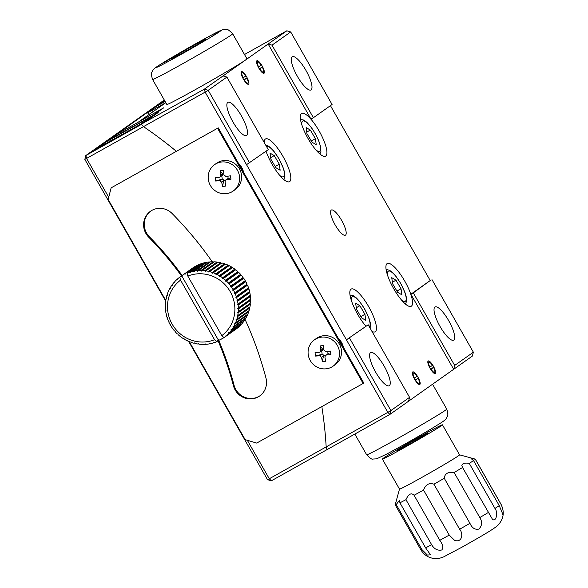 <?xml version="1.0" encoding="UTF-8"?>
<svg xmlns="http://www.w3.org/2000/svg" width="588" height="588" viewBox="0 0 588 588"><rect width="100%" height="100%" fill="white"/><g stroke="black" fill="none" stroke-linecap="round" stroke-linejoin="round"><path stroke-width="0.88" d="M208.35 179.678A16.141 15.523 54.7 0 1 214.576 164.655A16.141 15.523 54.7 0 1 215.906 163.817A16.141 15.523 54.7 0 1 239.441 175.974A16.141 15.523 54.7 0 1 233.215 191.004A16.141 15.523 54.7 0 1 231.892 191.842A16.141 15.523 54.7 0 1 208.35 179.678M214.576 164.655L216.568 163.251A16.141 15.523 54.7 0 1 217.891 162.413A16.141 15.523 54.7 0 1 239.007 168.139A16.141 15.523 54.7 0 1 235.207 189.593L233.215 191.004M215.127 177.642L215.642 181.031A28.761 3.646 171.4 0 0 219.78 180.663L221.698 182.155A28.761 6.99 -96.8 0 0 222.573 186.433A27.974 16.523 -17.4 0 0 225.91 186.036A28.761 6.99 83.2 0 1 225.028 181.758L225.829 180.068L226.439 179.869A28.761 3.646 171.4 0 0 230.988 179.208L230.474 175.812A28.761 3.646 -8.6 0 1 225.924 176.474L223.999 174.981A28.761 6.99 83.2 0 1 223.536 170.41A27.974 10.378 178.9 0 0 220.206 170.807A28.761 6.99 -96.8 0 0 220.669 175.378L219.986 176.995L219.265 177.267A28.761 3.646 -8.6 0 1 215.127 177.642M227.821 176.209L228.166 178.473A1.727 1.661 -125.3 0 0 227.806 178.664L225.829 180.068M228.166 178.473L226.439 179.869M219.78 180.663L221.727 179.281L215.642 181.031M222.573 186.433L223.697 180.281A1.727 1.661 -125.3 0 0 222.279 179.171L221.757 175.746M230.988 179.208L228.387 178.487M220.669 175.378L222.624 173.997L220.206 170.807M221.727 179.281L222.279 179.171M225.888 180.016L223.697 180.281M222.624 173.997L223.903 174.151M219.986 176.995L222.11 175.496A1.727 1.661 -125.3 0 0 222.793 174.283M330.449 105.649L430.21 280.542L410.872 294.221L453.686 369.286L408.579 401.2L409.571 397.348L368.184 324.782L346.428 339.82L246.526 164.669L268.282 149.639L226.894 77.079L223.043 75.933L204.352 89.155L95.116 149.764L155.408 106.678L164.618 100.585L158.532 104.892L165.007 101.268M179.649 277.249L182.464 275.257A37.463 36.03 54.7 0 1 184.735 273.81L195.047 266.518A37.463 36.03 -125.3 0 0 192.776 267.952L182.464 275.25L182.353 276.029L179.649 277.249A37.463 36.03 -125.3 0 0 177.554 278.925L177.392 279.8L176.738 279.645A37.463 36.03 -125.3 0 0 174.834 281.542L174.754 282.424L174.107 282.35A37.463 36.03 -125.3 0 0 172.409 284.445L172.409 285.32L171.769 285.334A37.463 36.03 -125.3 0 0 170.314 287.598L170.395 288.458L169.77 288.554A37.463 36.03 -125.3 0 0 168.558 290.972L168.712 291.81L168.117 291.979A37.463 36.03 -125.3 0 0 167.168 294.522L167.396 295.33L166.838 295.58A37.463 36.03 -125.3 0 0 166.154 298.219L166.463 298.983L165.941 299.307A37.463 36.03 -125.3 0 0 165.537 302.011L165.904 302.732L165.434 303.121A37.463 36.03 -125.3 0 0 165.316 305.87L165.743 306.532L165.324 306.987A37.463 36.03 -125.3 0 0 165.493 309.744L165.978 310.346L165.618 310.854A37.463 36.03 -125.3 0 0 166.073 313.588L166.602 314.124L166.308 314.683A37.463 36.03 -125.3 0 0 167.036 317.366L167.609 317.836L167.389 318.439A37.463 36.03 -125.3 0 0 168.388 321.033L168.991 321.43L168.844 322.07A37.463 36.03 -125.3 0 0 170.101 324.554L170.733 324.87L170.667 325.539A37.463 36.03 -125.3 0 0 172.166 327.891L172.813 328.126L172.821 328.81A37.463 36.03 -125.3 0 0 174.555 331L175.209 331.154L175.297 331.853A37.463 36.03 -125.3 0 0 177.245 333.852L177.892 333.925L178.068 334.623A37.463 36.03 -125.3 0 0 180.2 336.417L180.839 336.402L181.097 337.093A37.463 36.03 -125.3 0 0 183.39 338.659L184.015 338.563L184.353 339.239A37.463 36.03 -125.3 0 0 186.786 340.562L187.388 340.386L187.8 341.04A37.463 36.03 -125.3 0 0 190.35 342.098L190.909 341.849L191.401 342.473A37.463 36.03 -125.3 0 0 194.033 343.26L194.554 342.936L195.113 343.524A37.463 36.03 -125.3 0 0 197.803 344.024L198.281 343.635L198.906 344.171A37.463 36.03 -125.3 0 0 201.618 344.392L202.037 343.943L202.72 344.421A37.463 36.03 -125.3 0 0 205.44 344.355L205.793 343.848L206.535 344.267A37.463 36.03 -125.3 0 0 209.218 343.914L209.504 343.355L210.291 343.708A37.463 36.03 -125.3 0 0 212.915 343.069L213.135 342.466L213.959 342.753A37.463 36.03 -125.3 0 0 216.487 341.834L218.692 339.739L219.427 340.04A37.463 36.03 54.7 0 0 221.838 338.857L222.029 338.1L222.786 338.328A37.463 36.03 54.7 0 0 223.947 337.622M185.683 273.28A37.463 36.03 54.7 0 1 188.094 272.097L198.406 264.798A37.463 36.03 -125.3 0 0 195.995 265.982L185.683 273.28L185.492 274.037L184.735 273.81M187.168 273.038A37.463 36.03 54.7 0 1 189.696 272.119L201.941 263.461A37.463 36.03 -125.3 0 0 199.413 264.372L187.168 273.038L187.822 276.073L221.801 335.652A34.582 33.259 -125.3 0 0 230.209 291.641A34.582 33.259 -125.3 0 0 187.822 276.073M190.74 271.803A37.463 36.03 54.7 0 1 193.364 271.164L205.609 262.505A37.463 36.03 -125.3 0 0 202.985 263.145L190.269 272.589L189.696 272.119M205.609 262.505L206.013 262.777M194.437 270.965A37.463 36.03 54.7 0 1 197.12 270.605L209.365 261.947A37.463 36.03 -125.3 0 0 206.682 262.299L193.893 271.7L193.364 271.164M209.365 261.947L209.813 262.314M198.215 270.524A37.463 36.03 54.7 0 1 200.934 270.451L213.179 261.785A37.463 36.03 -125.3 0 0 210.46 261.858L197.605 271.208L197.12 270.605M213.179 261.785L213.642 262.27M202.037 270.48A37.463 36.03 54.7 0 1 204.756 270.7L217.001 262.035A37.463 36.03 -125.3 0 0 214.282 261.822L201.361 271.112L200.934 270.451M217.001 262.035L217.464 262.63M205.851 270.847A37.463 36.03 54.7 0 1 208.542 271.355L220.787 262.689A37.463 36.03 -125.3 0 0 218.097 262.182L205.124 271.421L204.756 270.7M220.787 262.689L221.22 263.365L221.867 262.954L208.843 272.119L208.542 271.355M209.622 271.619A37.463 36.03 54.7 0 1 212.253 272.406L224.498 263.74A37.463 36.03 -125.3 0 0 221.867 262.954M224.498 263.74L224.859 264.453L225.549 264.115L213.304 272.773L212.489 273.207L212.253 272.406M213.304 272.773A37.463 36.03 54.7 0 1 215.855 273.832L228.1 265.173A37.463 36.03 -125.3 0 0 225.549 264.115M228.1 265.173L228.387 265.916L229.114 265.651L216.869 274.317L216.016 274.669L215.855 273.832M216.869 274.317A37.463 36.03 54.7 0 1 219.302 275.632L231.547 266.974A37.463 36.03 -125.3 0 0 229.114 265.651M231.547 266.974L231.76 267.738L232.51 267.555L220.265 276.22L219.383 276.492L219.302 275.632M220.265 276.22A37.463 36.03 54.7 0 1 222.558 277.779L234.803 269.12A37.463 36.03 -125.3 0 0 232.51 267.555M234.803 269.12L234.935 269.899L235.7 269.796L223.455 278.462L222.558 278.653L222.558 277.779M223.455 278.462A37.463 36.03 54.7 0 1 225.586 280.255L237.831 271.59A37.463 36.03 -125.3 0 0 235.7 269.796M237.831 271.59L237.883 272.384L238.654 272.362L226.409 281.027L225.505 281.137L225.586 280.255M226.409 281.027A37.463 36.03 54.7 0 1 228.357 283.026L240.602 274.361A37.463 36.03 -125.3 0 0 238.654 272.362M240.602 274.361L240.566 275.147L241.345 275.213L229.099 283.879L228.195 283.901L228.357 283.026M229.099 283.879A37.463 36.03 54.7 0 1 230.834 286.062L243.079 277.404A37.463 36.03 -125.3 0 0 241.345 275.213M243.079 277.404L242.962 278.175L243.733 278.322L231.488 286.988L230.592 286.929L230.834 286.062M231.488 286.988A37.463 36.03 54.7 0 1 232.988 289.34L245.233 280.674A37.463 36.03 -125.3 0 0 243.733 278.322M245.233 280.674L245.042 281.431L245.799 281.659L233.554 290.318A37.463 36.03 54.7 0 1 234.81 292.809L247.056 284.144A37.463 36.03 -125.3 0 0 245.799 281.659M247.056 284.144L246.784 284.871L247.511 285.18L235.266 293.838A37.463 36.03 54.7 0 1 236.266 296.44L248.511 287.775A37.463 36.03 -125.3 0 0 247.511 285.18M248.511 287.775L248.165 288.473L248.864 288.848L236.619 297.513A37.463 36.03 54.7 0 1 237.346 300.189L249.591 291.53A37.463 36.03 -125.3 0 0 248.864 288.848M249.591 291.53L249.172 292.177L249.826 292.626L237.581 301.291A37.463 36.03 54.7 0 1 238.037 304.025L250.282 295.36A37.463 36.03 -125.3 0 0 249.826 292.626M250.282 295.36L249.797 295.962L250.407 296.47L238.162 305.135A37.463 36.03 54.7 0 1 238.331 307.891L250.576 299.226A37.463 36.03 -125.3 0 0 250.407 296.47M250.576 299.226L250.025 299.77L250.584 300.343L238.338 309.009A37.463 36.03 54.7 0 1 238.221 311.758L250.466 303.092A37.463 36.03 -125.3 0 0 250.584 300.343M250.466 303.092L249.863 303.57L250.363 304.202L238.118 312.86A37.463 36.03 54.7 0 1 237.714 315.572L249.959 306.907A37.463 36.03 -125.3 0 0 250.363 304.202M249.334 307.355L249.746 307.994L237.501 316.66A37.463 36.03 54.7 0 1 236.817 319.299L249.062 310.633A37.463 36.03 -125.3 0 0 249.746 307.994M248.43 311.081L248.731 311.684L236.486 320.35A37.463 36.03 54.7 0 1 235.538 322.893L247.783 314.235A37.463 36.03 -125.3 0 0 248.731 311.684M247.136 314.69L247.342 315.241L235.097 323.9A37.463 36.03 54.7 0 1 233.884 326.325L246.129 317.66A37.463 36.03 -125.3 0 0 247.342 315.241M245.461 318.137L245.586 318.615L233.348 327.273A37.463 36.03 54.7 0 1 231.885 329.545L244.13 320.879A37.463 36.03 -125.3 0 0 245.586 318.615M243.425 321.379L231.246 330.427A37.463 36.03 54.7 0 1 229.555 332.521L241.8 323.863A37.463 36.03 -125.3 0 0 243.491 321.768M241.051 324.392L228.82 333.33A37.463 36.03 54.7 0 1 226.917 335.226L239.162 326.568A37.463 36.03 -125.3 0 0 241.065 324.672M238.353 327.134L226.108 335.954A37.463 36.03 54.7 0 1 224.006 337.63L236.251 328.964A37.463 36.03 -125.3 0 0 238.353 327.288M235.369 329.589L225.057 336.887A37.463 36.03 54.7 0 1 224.844 337.034M165.941 299.307L166.448 298.947M166.838 295.58L167.367 295.205M198.31 343.671L197.803 344.024M168.117 291.979L168.675 291.589M202.147 344.017L201.618 344.392M169.77 288.554L170.358 288.135M205.998 343.958L205.44 344.355M171.769 285.334L172.409 284.879M209.813 343.495L209.218 343.914M174.107 282.35L174.805 281.858M213.554 342.613L212.915 343.069M176.738 279.645L177.517 279.094M219.17 339.938L216.487 341.834M222.646 338.284L221.838 338.857M221.801 335.652L224.006 337.63M226.108 335.954L226.012 335.256L226.917 335.226M228.82 333.33L228.644 332.632L229.555 332.521M231.246 330.427L230.988 329.736L231.885 329.545M233.348 327.273L233.01 326.597L233.884 326.325M235.097 323.9L234.685 323.246L235.538 322.893M236.486 320.35L236.001 319.725L236.817 319.299M221.22 263.365L208.843 272.119M237.501 316.66L236.942 316.072L237.714 315.572M224.859 264.453L212.489 273.207M238.118 312.86L237.493 312.324L249.863 303.57M228.387 265.916L216.016 274.669M237.493 312.324L238.221 311.758M238.338 309.009L237.655 308.524L250.025 299.77M231.76 267.738L219.383 276.492M237.655 308.524L238.331 307.891M238.162 305.135L237.42 304.716L249.797 295.962M234.935 269.899L222.558 278.653M237.42 304.716L238.037 304.025M237.581 301.291L236.802 300.931L249.172 292.177M237.883 272.384L225.505 281.137M236.802 300.931L237.346 300.189M236.619 297.513L235.788 297.227L248.165 288.473M240.566 275.147L228.195 283.901M235.788 297.227L236.266 296.44M235.266 293.838L234.406 293.625L246.784 284.871M242.962 278.175L230.592 286.929M234.406 293.625L234.81 292.809M233.554 290.318L232.672 290.185L245.042 281.431M232.672 290.185L232.988 289.34M181.773 275.919L218.493 340.29M216.524 341.679L214.546 339.717L180.56 280.138L179.81 277.308M180.56 280.138A34.582 33.259 -125.3 0 0 172.159 324.15A34.582 33.259 -125.3 0 0 214.546 339.717M270.032 153.101L270.862 159.164L275.926 167.727L280.145 170.233L279.315 164.17L274.251 155.607L270.032 153.101M279.315 164.17L275.184 166.485M270.649 157.621L274.251 155.607M337.659 338.806A17.287 16.626 54.7 0 1 342.863 347.927M151.778 117.071A397.664 382.45 -125.3 0 0 151.189 116.689L140.488 124.252A397.664 382.45 54.7 0 1 140.804 124.458M151.189 116.689L106.457 141.737L97.049 148.389L140.488 124.252M417.877 377.062A7.203 1.962 60.7 0 0 412.747 371.917A7.203 1.962 60.7 0 0 414.65 379.348A7.203 1.962 60.7 0 0 419.781 384.493A7.203 1.962 60.7 0 0 417.877 377.062M262.079 65.871A7.203 1.962 60.7 0 0 256.949 60.726A7.203 1.962 60.7 0 0 258.86 68.149A7.203 1.962 60.7 0 0 263.99 73.294A7.203 1.962 60.7 0 0 262.079 65.871M246.615 76.815A7.203 1.962 60.7 0 0 241.484 71.67A7.203 1.962 60.7 0 0 243.395 79.093A7.203 1.962 60.7 0 0 248.526 84.238A7.203 1.962 60.7 0 0 246.615 76.815M319.078 130.903A24.49 6.674 60.7 0 0 301.629 113.411A24.49 6.674 60.7 0 0 308.119 138.65A24.49 6.674 60.7 0 0 325.568 156.151A24.49 6.674 60.7 0 0 319.078 130.903M371.976 331.434A24.49 6.674 60.7 0 0 375.107 331.808A24.49 6.674 60.7 0 0 368.617 306.561A24.49 6.674 60.7 0 0 351.168 289.068A24.49 6.674 60.7 0 0 357.658 314.315A24.49 6.674 60.7 0 0 365.854 326.09M404.706 281.027A24.49 6.674 60.7 0 0 387.257 263.534A24.49 6.674 60.7 0 0 393.747 288.781A24.49 6.674 60.7 0 0 411.196 306.274A24.49 6.674 60.7 0 0 404.706 281.027M266.041 151.219A24.49 6.674 60.7 0 0 272.031 164.184A24.49 6.674 60.7 0 0 289.472 181.685A24.49 6.674 60.7 0 0 282.982 156.437A24.49 6.674 60.7 0 0 265.541 138.944A24.49 6.674 60.7 0 0 264.196 142.48M341.591 220.331A14.406 3.925 60.7 0 0 331.323 210.034A14.406 3.925 60.7 0 0 335.145 224.888A14.406 3.925 60.7 0 0 345.406 235.178A14.406 3.925 60.7 0 0 341.591 220.331M433.341 366.126A7.203 1.962 60.7 0 0 428.211 360.973A7.203 1.962 60.7 0 0 430.122 368.404A7.203 1.962 60.7 0 0 435.252 373.549A7.203 1.962 60.7 0 0 433.341 366.126M343.502 347.471A17.287 16.626 -125.3 0 0 338.306 338.35M243.601 172.321A17.287 16.626 -125.3 0 0 238.405 163.207M448.622 320.548A19.022 5.182 60.7 0 0 435.076 306.965A19.022 5.182 60.7 0 0 440.111 326.568A19.022 5.182 60.7 0 0 453.664 340.151A19.022 5.182 60.7 0 0 448.622 320.548M305.907 70.34A19.022 5.182 60.7 0 0 292.361 56.757A19.022 5.182 60.7 0 0 297.396 76.359A19.022 5.182 60.7 0 0 310.942 89.942A19.022 5.182 60.7 0 0 305.907 70.34M241.455 115.939A19.022 5.182 60.7 0 0 227.909 102.349A19.022 5.182 60.7 0 0 232.951 121.959A19.022 5.182 60.7 0 0 246.497 135.541A19.022 5.182 60.7 0 0 241.455 115.939M384.177 366.148A19.022 5.182 60.7 0 0 370.631 352.565A19.022 5.182 60.7 0 0 375.666 372.167A19.022 5.182 60.7 0 0 389.212 385.75A19.022 5.182 60.7 0 0 384.177 366.148M223.043 75.933L268.157 44.012L310.971 119.077L313.389 117.718L332.08 104.495L290.692 31.936L272.001 45.158L313.389 117.718M453.686 369.286L472.377 356.063L473.369 352.205L454.678 365.427L453.686 369.286M368.184 324.782L346.428 339.82L387.815 412.379L326.171 446.902L326.987 449.651L389.888 414.422L408.579 401.2M410.872 294.221L413.29 292.868L454.678 365.427M430.21 280.542L413.29 292.868M272.001 45.158L268.157 44.012L286.848 30.789L290.692 31.936M244.498 54.508L286.848 30.789M164.295 100.019L85.826 155.533L141.451 124.384L158.209 112.528L152.733 115.593L163.692 107.839L138.761 121.804L165.809 102.665L151.726 110.551A357.32 343.649 -125.3 0 1 153.35 111.477M165.654 301.085L84.834 159.392L143.487 126.633L141.451 124.384L143.487 126.633A403.427 387.992 -125.3 0 1 176.297 151.27A403.427 387.992 -125.3 0 0 143.487 126.633L205.139 92.11L246.526 164.669M247.342 440.287L269.282 478.764L326.171 446.902A403.427 387.992 -125.3 0 0 321.827 406.609A403.427 387.992 -125.3 0 1 326.171 446.902L326.987 449.651L271.355 480.808L269.282 478.764L267.511 479.661L188.667 341.422M349.493 338.004L390.88 410.571L387.815 412.379L389.888 414.422L390.88 410.571L409.571 397.348M152.733 115.593A397.664 382.45 54.7 0 1 153.328 115.983M431.982 279.645L473.369 352.205M204.352 89.155L205.139 92.11L208.203 90.302L204.352 89.155M226.894 77.079L208.203 90.302L249.591 162.861M415.025 379.98L418.105 378.305A5.799 1.58 -119.3 0 1 419.376 382.839A5.799 1.58 -119.3 0 1 415.562 380.105L415.231 380.304M414.422 378.106A5.799 1.58 -119.3 0 1 413.393 373.167A5.799 1.58 -119.3 0 1 413.937 373.13A5.799 1.58 -119.3 0 1 416.965 376.305L414.092 378.305M415.562 380.105L418.105 378.305M243.77 79.733L246.842 78.057A5.799 1.58 -119.3 0 1 248.114 82.585A5.799 1.58 -119.3 0 1 244.299 79.85L243.969 80.049M244.299 79.85L246.842 78.057M242.829 78.05L245.703 76.05A5.799 1.58 -119.3 0 0 242.675 72.883L241.109 72.368M243.16 77.851A5.799 1.58 -119.3 0 1 242.675 72.883M355.659 303.224L356.497 309.288L361.554 317.858L365.78 320.357L364.942 314.293L359.885 305.731L355.659 303.224M364.942 314.293L360.819 316.609M356.284 307.744L359.885 305.731M391.748 277.69L392.586 283.754L397.642 292.324L401.869 294.823L401.031 288.759L395.974 280.197L391.748 277.69M401.031 288.759L396.907 291.075M392.372 282.211L395.974 280.197M181.494 275.941A319.857 307.62 -125.3 0 0 148.749 237.236A17.287 16.626 54.7 0 1 150.462 211.283A17.287 16.626 54.7 0 1 151.88 210.379A17.287 16.626 54.7 0 1 172.144 213.547A354.439 340.878 54.7 0 1 212.231 261.792M150.785 211.055A17.287 16.626 -125.3 0 0 149.389 236.78L148.749 237.236M189.292 341.687L245.159 439.64L256.699 443.08L363.134 383.472L217.567 128.257L111.132 187.866L108.155 199.435L165.75 300.417M245.078 319.446A354.439 340.878 54.7 0 1 265.967 378.04A17.287 16.626 54.7 0 1 259.675 395.974A17.287 16.626 54.7 0 1 233.414 385.684A319.857 307.62 -125.3 0 0 218.052 340.731M217.567 128.257L111.132 187.866M218.207 127.802L363.781 383.016L363.134 383.472M233.414 385.684L234.061 385.228A319.857 307.62 -125.3 0 0 218.699 340.276M182.14 275.485A319.857 307.62 -125.3 0 0 149.389 236.78M234.061 385.228A17.287 16.626 -125.3 0 0 259.999 395.746M166.845 104.488A46.107 1.279 -29.7 0 0 196.583 88.942A46.107 1.279 -29.7 0 0 246.945 58.8L232.672 33.781A46.107 1.279 150.3 0 1 182.317 63.923A46.107 1.279 150.3 0 1 152.579 79.468L166.845 104.488M183.831 52.31A20.168 0.559 -29.7 0 0 205.866 39.124A20.168 0.559 -29.7 0 0 192.857 45.93A20.168 0.559 -29.7 0 0 170.821 59.116A20.168 0.559 -29.7 0 0 183.831 52.31M210.004 37.514L216.303 33.744L210.004 37.514M164.103 62.548L170.395 58.785L164.103 62.548M242.543 71.854A40.344 1.117 150.3 0 1 241.521 72.508M259.234 68.789L262.314 67.113L259.433 69.112M258.624 66.907A5.799 1.58 -119.3 0 1 257.595 61.975A5.799 1.58 -119.3 0 1 258.139 61.938A5.799 1.58 -119.3 0 1 261.168 65.106L258.294 67.105M262.314 67.113A5.799 1.58 -119.3 0 1 263.578 71.648A5.799 1.58 -119.3 0 1 259.771 68.914M430.497 369.043L433.576 367.36A5.799 1.58 -119.3 0 1 434.841 371.895A5.799 1.58 -119.3 0 1 431.033 369.161L430.695 369.36M429.887 367.162A5.799 1.58 -119.3 0 1 428.858 362.223A5.799 1.58 -119.3 0 1 429.402 362.193A5.799 1.58 -119.3 0 1 432.43 365.361L429.556 367.36M431.033 369.161L433.576 367.36M382.376 459.081L399.502 489.106A34.582 0.956 -29.7 0 0 425.874 475.155A34.582 0.956 -29.7 0 0 458.566 455.715A34.582 0.956 -29.7 0 0 459.573 454.84L442.448 424.815A34.582 0.956 150.3 0 1 441.441 425.69A34.582 0.956 150.3 0 1 408.748 445.131A34.582 0.956 150.3 0 1 382.376 459.081A34.582 0.956 150.3 0 1 383.383 458.206A34.582 0.956 150.3 0 1 416.076 438.766A34.582 0.956 150.3 0 1 442.448 424.815M399.495 489.098L395.195 504.783A46.107 1.279 -29.7 0 0 395.195 504.827A46.107 1.279 -29.7 0 0 396.216 504.548L399.436 500.337L399.921 502.806A46.107 1.279 -29.7 0 0 405.955 499.675C408.601 493.927 411.313 492.457 414.092 495.28A46.107 1.279 -29.7 0 0 423.544 490.054C425.631 484.541 429.093 482.586 433.937 484.196A46.107 1.279 -29.7 0 0 444.263 478.272C444.749 473.612 448.034 471.694 454.127 472.517A46.107 1.279 -29.7 0 0 462.572 467.489L461.823 465.564C462.308 463.381 464.785 462.653 469.261 463.381A46.107 1.279 -29.7 0 0 473.553 460.588L471.032 458.53L475.28 459.221A46.107 1.279 -29.7 0 0 475.295 459.14A46.107 1.279 -29.7 0 0 475.258 459.118L459.566 454.833M426.925 433.819A17.287 0.478 150.3 0 1 410.578 443.543A17.287 0.478 150.3 0 1 397.392 450.518A17.287 0.478 150.3 0 1 397.892 450.077A17.287 0.478 150.3 0 1 414.239 440.361A17.287 0.478 150.3 0 1 427.425 433.385A17.287 0.478 150.3 0 1 426.925 433.819M469.261 463.381L494.949 508.414C498.389 512.552 496.044 522.541 492.435 519.241L462.344 467.137M433.937 484.196L459.625 529.237C463.653 533.713 461.999 543.114 454.517 540.291L449.232 535.095L423.544 490.054M414.092 495.28L439.78 540.321C442.852 544.392 443.528 547.612 441.816 549.971C437.604 550.824 434.216 549.067 431.651 544.708L405.955 499.675M399.921 502.806L425.609 547.84L430.504 554.807L427.402 555.065L421.912 549.589L396.216 504.548M475.28 459.221L500.969 504.261C502.953 508.4 503.571 511.736 502.828 514.265L502.483 514.316M502.828 514.265L499.241 505.621L473.553 460.588M454.127 472.517L479.815 517.558C482.461 521.857 482.145 525.701 478.867 529.09C474.964 529.906 471.995 527.987 469.952 523.313L444.263 478.272M108.714 197.252L86.605 158.495L85.826 155.533L84.834 159.392M267.511 479.661L271.355 480.808M237.758 163.662A17.287 16.626 54.7 0 1 242.962 172.776M306.12 127.567L306.951 133.63L312.015 142.193L316.234 144.699L315.403 138.636L310.339 130.073L306.12 127.567M315.403 138.636L311.272 140.951M306.738 132.087L310.339 130.073M165.125 101.467L156.724 106.171L147.316 112.83L151.726 110.551M147.316 112.83A351.558 338.107 54.7 0 1 149.617 114.123M123.972 132.079A365.964 351.962 -125.3 0 0 123.48 131.786L108.266 140.458L117.673 133.799L163.692 107.839L152.99 115.41L139.209 123.127A383.251 368.595 -125.3 0 1 139.429 123.267M123.48 131.786L139.209 123.127M122.444 132.513A365.964 351.962 54.7 0 1 122.811 132.734M331.794 366.986A16.141 15.523 54.7 0 1 310.677 361.26A16.141 15.523 54.7 0 1 314.477 339.798A16.141 15.523 54.7 0 1 315.807 338.96A16.141 15.523 54.7 0 1 336.924 344.686A16.141 15.523 54.7 0 1 333.117 366.148A16.141 15.523 54.7 0 1 331.794 366.986M314.477 339.798L316.469 338.394A16.141 15.523 54.7 0 1 317.792 337.556A16.141 15.523 54.7 0 1 338.909 343.282A16.141 15.523 54.7 0 1 335.109 364.744L333.117 366.148M327.744 351.426L328.053 353.66A1.727 1.661 -125.3 0 0 327.67 353.858L326.325 355.064A28.761 3.741 172.1 0 0 330.882 354.461L330.412 351.065A28.761 3.741 -7.9 0 1 325.855 351.668L323.951 350.147A28.761 6.938 84 0 1 323.54 345.575A27.974 10.305 179.6 0 0 320.203 345.92A28.761 6.938 -96 0 0 320.614 350.492L319.923 352.094L319.181 352.366A28.761 3.741 -7.9 0 1 315.036 352.682L315.506 356.078A28.761 3.741 172.1 0 0 319.651 355.762L321.555 357.291A28.761 6.938 -96 0 0 322.371 361.569A27.974 16.596 -16.6 0 0 325.708 361.216A28.761 6.938 84 0 1 324.892 356.938L325.686 355.27M328.053 353.66L326.325 355.064M319.651 355.762L321.599 354.388L315.506 356.078M322.371 361.569L323.562 355.409A1.727 1.661 -125.3 0 0 322.151 354.277L321.68 350.852M330.882 354.461L328.273 353.682M320.614 350.492L322.562 349.118L320.203 345.92M321.599 354.388L322.151 354.277M325.818 355.167L323.562 355.409M322.562 349.118L323.863 349.287M319.923 352.094L322.048 350.595A1.727 1.661 -125.3 0 0 322.731 349.404M223.653 180.781L221.698 182.155M266.562 146.625A17.287 4.711 -119.3 0 1 278.955 158.929A17.287 4.711 -119.3 0 1 284.474 173.783A17.287 4.711 -119.3 0 1 279.77 175.444M351.418 300.6A17.287 4.711 -119.3 0 1 355.071 297.315A17.287 4.711 -119.3 0 1 364.582 309.053A17.287 4.711 -119.3 0 1 369.315 326.781M365.986 326.017A17.287 4.711 -119.3 0 1 365.398 325.568M387.507 275.066A17.287 4.711 -119.3 0 1 391.16 271.781A17.287 4.711 -119.3 0 1 400.678 283.526A17.287 4.711 -119.3 0 1 406.19 298.381A17.287 4.711 -119.3 0 1 401.486 300.034M179.965 55.044A37.463 1.036 150.3 0 1 161.215 63.916A37.463 1.036 150.3 0 1 196.723 43.189A37.463 1.036 150.3 0 1 215.473 34.325A37.463 1.036 150.3 0 1 179.965 55.044M439.78 540.321A46.107 1.279 -29.7 0 0 449.232 535.095M425.609 547.84A46.107 1.279 -29.7 0 0 431.651 544.708M500.969 504.261A46.107 1.279 -29.7 0 0 500.983 504.181C504.842 512.111 503.695 519.27 497.544 525.643C491.891 530.405 476.912 538.667 462.94 546.664L443.58 556.924C440.603 558.137 437.928 558.696 435.561 558.6C429.159 558.269 424.264 555.351 420.883 549.861A46.107 1.279 -29.7 0 0 421.912 549.589M494.949 508.414A46.107 1.279 -29.7 0 0 499.241 505.621M479.815 517.558A46.107 1.279 -29.7 0 0 488.26 512.523M459.625 529.237A46.107 1.279 -29.7 0 0 469.952 523.313M354.829 434.062L366.655 454.781A46.107 1.279 -29.7 0 0 396.393 439.236A46.107 1.279 -29.7 0 0 446.748 409.101L432.57 384.229M301.879 124.943A17.287 4.711 -119.3 0 1 302.614 121.121A17.287 4.711 -119.3 0 1 315.043 133.395A17.287 4.711 -119.3 0 1 319.74 151.145A17.287 4.711 -119.3 0 1 315.859 149.911M323.503 355.909L321.555 357.291M283.791 179.538L284.915 176.356L284.636 172.681L283.482 168.484L279.035 158.856L273.721 151.02L270.759 147.838L267.694 145.611L265.592 144.92M413.937 373.13L412.372 372.623M419.376 382.839L418.987 384.442M248.114 82.585L247.732 84.187M370.175 328.28L370.271 322.805L369.117 318.615L364.67 308.987L359.349 301.144L356.394 297.962L353.322 295.735L350.029 295.036M405.507 304.128L406.639 300.953L406.359 297.271L405.205 293.081L400.759 283.453L395.445 275.61L392.483 272.428L389.41 270.201L386.118 269.502M232.672 33.781C229.298 30.333 227.255 28.915 226.542 29.518L222.698 29.723L212.143 34.736L196.782 43.159C181.104 51.906 167.992 59.631 157.452 66.319C154.923 67.965 153.35 69.391 152.733 70.597C152.505 72.096 150.153 71.854 152.579 79.468M258.139 61.938L256.574 61.424M263.578 71.648L263.196 73.25M429.402 362.193L427.836 361.679M434.841 371.895L434.459 373.498M475.295 459.14L500.983 504.181M395.195 504.827L420.883 549.861M446.748 409.101C449.166 416.708 446.821 416.466 446.593 417.965C445.976 419.178 444.403 420.604 441.875 422.25C431.335 428.939 418.222 436.656 402.545 445.41L387.183 453.833L376.629 458.846L372.785 459.052C372.072 459.654 370.028 458.236 366.655 454.781M319.879 154.005L320.908 151.579L320.732 147.169L318.681 140.583L315.425 133.858L311.353 127.478L306.826 122.282L303.768 120.07L300.483 119.379"/></g></svg>

